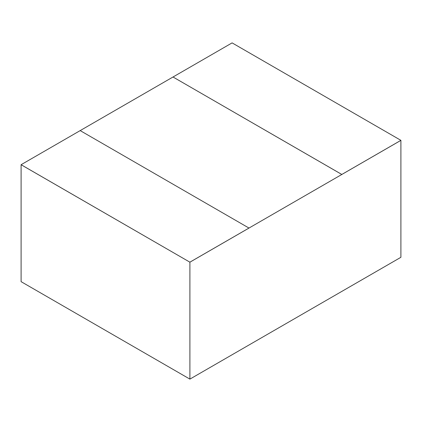 <?xml version="1.0" encoding="UTF-8"?>
<svg xmlns="http://www.w3.org/2000/svg" width="422" height="422" viewBox="0 0 422 422"><rect width="100%" height="100%" fill="white"/><g stroke="black" fill="none" stroke-linecap="round" stroke-linejoin="round"><path stroke-width="0.63" d="M400.9 140.341L341.82 174.455L173.02 76.999L80.18 130.598L248.98 228.054L341.82 174.471L173.02 76.999L232.1 42.886L400.9 140.341L341.82 174.471L400.9 140.362L400.9 257.293L189.9 379.114L21.1 281.659L21.1 164.728L189.9 262.183L189.9 379.114M189.9 262.162L248.98 228.054L80.18 130.598L21.1 164.707L189.9 262.183L248.98 228.075L189.9 262.183L21.1 164.707"/></g></svg>
